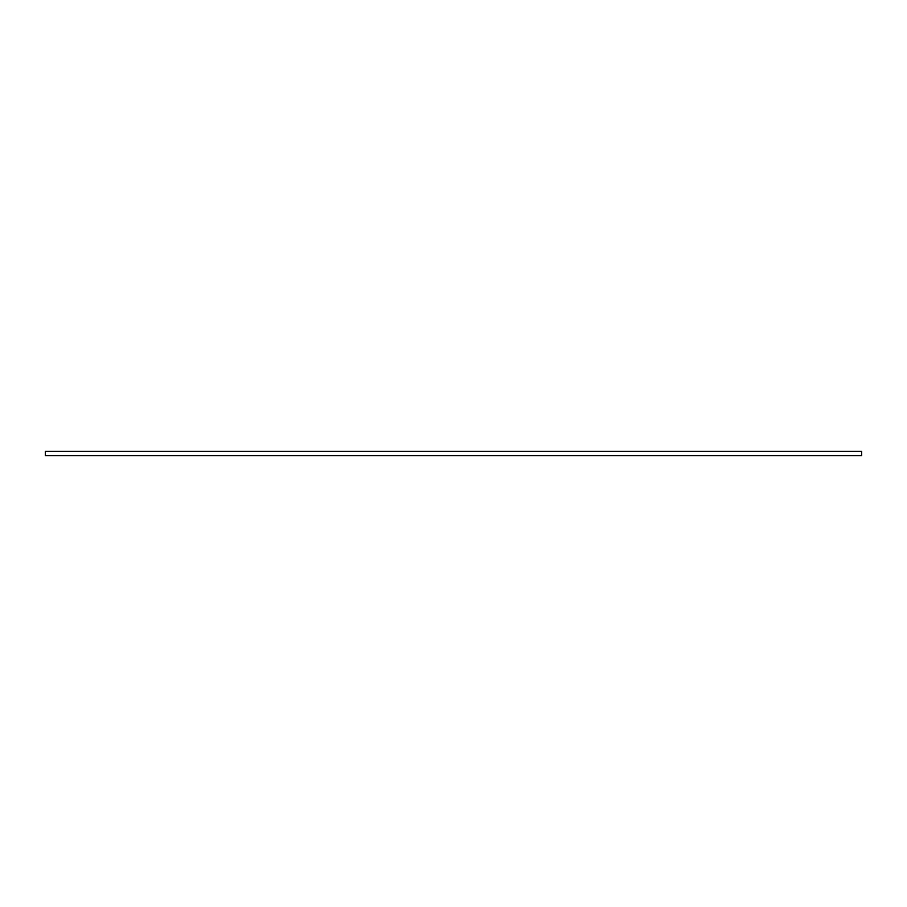<?xml version="1.0" encoding="UTF-8"?>
<svg xmlns="http://www.w3.org/2000/svg" width="907" height="907" viewBox="0 0 907 907"><rect width="100%" height="100%" fill="white"/><g stroke="black" fill="none" stroke-linecap="round" stroke-linejoin="round"><path stroke-width="1.36" d="M45.35 451.369L45.35 455.631L861.65 455.631L861.65 451.369L45.35 451.369"/></g></svg>
